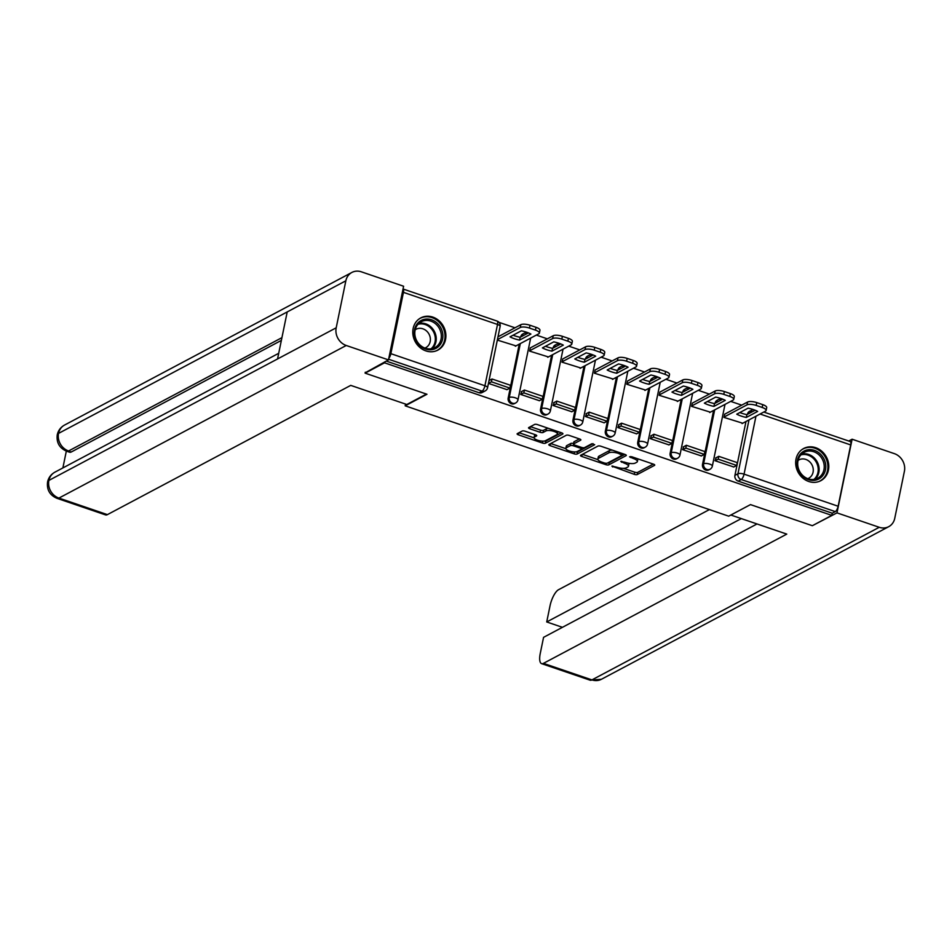 <?xml version="1.0" encoding="UTF-8"?>
<svg xmlns="http://www.w3.org/2000/svg" width="952" height="952" viewBox="0 0 952 952"><rect width="100%" height="100%" fill="white"/><g stroke="black" fill="none" stroke-linecap="round" stroke-linejoin="round"><path stroke-width="1.43" d="M611.862 466.123L634.27 474.346A2.297 0.738 -168.4 0 0 637.269 474.536L654.536 465.361A2.297 0.738 -168.4 0 0 654.738 465.135A2.297 0.738 -168.4 0 0 653.453 464.159L631.795 456.77L629.558 456.805L633.258 458.447A7.342 2.38 -168.4 0 1 637.376 461.553A7.342 2.38 -168.4 0 1 636.709 462.303L635.27 463.065A7.342 2.38 -168.4 0 1 625.678 462.47L620.775 461.387L624.333 463.184A7.342 2.38 -168.4 0 1 628.463 466.29A7.342 2.38 -168.4 0 1 627.784 467.039L626.345 467.801A7.342 2.38 -168.4 0 1 616.753 467.206L611.862 466.123M808.76 481.498A18.231 16.065 62 0 0 820.779 480.7A18.231 16.065 62 0 0 828.573 463.517A18.231 16.065 62 0 0 815.697 447.702A18.231 16.065 62 0 0 803.678 448.499A18.231 16.065 62 0 0 795.896 465.683A18.231 16.065 62 0 0 808.76 481.498M425.877 350.895A18.231 16.065 62 0 0 437.896 350.098A18.231 16.065 62 0 0 445.679 332.914A18.231 16.065 62 0 0 432.815 317.099A18.231 16.065 62 0 0 420.784 317.897A18.231 16.065 62 0 0 413.001 335.08A18.231 16.065 62 0 0 425.877 350.895M525.159 431.232A2.297 0.738 -168.4 0 0 522.16 431.054L517.317 433.624A2.297 0.738 -168.4 0 0 517.115 433.862A2.297 0.738 -168.4 0 0 518.4 434.826L542.45 443.037A2.297 0.738 -168.4 0 0 545.448 443.215L562.715 434.052A2.297 0.738 -168.4 0 0 562.918 433.815A2.297 0.738 -168.4 0 0 561.632 432.839L537.582 424.64A2.297 0.738 -168.4 0 0 534.584 424.449L528.741 427.567A2.297 0.738 -168.4 0 0 528.527 427.793A2.297 0.738 -168.4 0 0 529.812 428.769L540.105 432.279A2.297 0.738 -168.4 0 0 543.104 432.458L546.008 430.923A6.14 1.987 -168.4 0 1 552.969 431.101A6.14 1.987 -168.4 0 1 557.467 434.017A6.14 1.987 -168.4 0 1 556.908 434.636L545.544 440.681A6.14 1.987 -168.4 0 1 538.582 440.502A6.14 1.987 -168.4 0 1 534.084 437.587A6.14 1.987 -168.4 0 1 534.643 436.956L536.535 435.957A2.297 0.738 -168.4 0 0 536.738 435.718A2.297 0.738 -168.4 0 0 535.452 434.743L525.159 431.232M831.81 515.377L812.353 525.706L750.485 504.608L728.685 516.174L405.183 405.826L426.972 394.259L365.104 373.148L384.548 362.819L831.81 515.377L832.25 513.211L835.285 511.605L741.215 479.522A4.677 4.117 -118 0 1 737.955 473.775L749.01 419.903M580.708 455.246A2.297 0.738 -168.4 0 0 580.494 455.484A2.297 0.738 -168.4 0 0 581.779 456.448L605.829 464.659A2.297 0.738 -168.4 0 0 608.828 464.838L626.095 455.663A2.297 0.738 -168.4 0 0 626.309 455.437A2.297 0.738 -168.4 0 0 625.024 454.461L600.974 446.262A2.297 0.738 -168.4 0 0 597.975 446.072L580.708 455.246M574.139 453.842L550.089 445.643A2.297 0.738 -168.4 0 1 548.804 444.667A2.297 0.738 -168.4 0 1 549.018 444.429L566.285 435.266A2.297 0.738 -168.4 0 1 569.272 435.445L579.566 438.955A2.297 0.738 -168.4 0 1 580.863 439.931A2.297 0.738 -168.4 0 1 580.649 440.169L573.651 443.882A2.297 0.738 -168.4 0 0 573.437 444.12A2.297 0.738 -168.4 0 0 574.722 445.084L581.553 447.416A2.297 0.738 -168.4 0 0 584.552 447.607L591.835 443.727L594.691 444.703L577.138 454.033A2.297 0.738 -168.4 0 1 574.139 453.842L574.544 451.902M741.727 405.147L730.684 401.375M709.335 394.092L698.292 390.332M676.943 383.049L665.9 379.277M644.552 371.994L633.508 368.234M612.16 360.951L601.117 357.178M579.768 349.896L568.725 346.135M547.376 338.852L536.333 335.08M514.984 327.797L499.038 322.359M388.797 358.357A4.677 1.618 -71.2 0 0 390.867 353.668L403.446 292.359A4.677 1.618 -71.2 0 0 403.041 288.991L497.063 321.062A4.677 1.618 -71.2 0 1 497.515 324.453L403.446 292.359M365.104 373.148L365.294 372.208M384.548 362.819L384.739 361.879M832.25 513.211L738.193 481.129A4.677 4.117 -118 0 1 734.92 475.381L745.987 421.51M747.463 414.322L750.545 412.466A4.677 4.117 -118 0 1 752.496 409.753L749.474 411.359A4.677 4.117 62 0 0 747.51 414.072M763.802 412.049L850.267 441.538A4.677 1.618 108.8 0 1 850.707 444.929L838.129 506.238A4.677 1.618 108.8 0 1 835.285 511.605M724.71 414.18L723.948 417.392L742.738 423.235M716.261 457.65L715.047 460.72L733.754 466.992M683.869 446.607L682.655 449.665L701.362 455.937M692.318 403.124L691.557 406.337L710.347 412.18M651.477 435.552L650.264 438.622L668.97 444.893M659.926 392.081L659.165 395.294L677.955 401.137M619.086 424.509L617.872 427.567L636.579 433.838M627.535 381.026L626.773 384.239L645.563 390.082M586.694 413.454L585.48 416.524L604.187 422.795M595.143 369.983L594.381 373.196L613.171 379.039M554.302 402.41L553.088 405.469L571.795 411.752M562.751 358.928L561.989 362.141L580.779 367.984M521.91 391.367L520.696 394.425L539.403 400.697M530.359 347.885L529.598 351.098L548.388 356.94M489.019 380.574L492.017 378.991L491.434 381.8L488.447 383.394L507.011 389.654M497.337 340.09L515.996 345.885M508.178 398.031L509.26 397.46A4.677 4.117 -118 0 0 515.603 403.005L514.532 403.577A4.677 4.117 62 0 1 508.178 398.031L519.245 344.16M520.72 336.984L521.839 336.151A4.677 4.117 -118 0 1 523.802 333.45L522.731 334.021A4.677 4.117 62 0 0 520.768 336.722M540.569 409.086L541.652 408.515A4.677 4.117 -118 0 0 547.995 414.06L546.924 414.632A4.677 4.117 62 0 1 540.569 409.086L551.636 355.215M553.112 348.027L554.231 347.206A4.677 4.117 -118 0 1 556.194 344.493L555.123 345.064A4.677 4.117 62 0 0 553.16 347.777M572.961 420.13L574.044 419.558A4.677 4.117 -118 0 0 580.387 425.104L579.316 425.675A4.677 4.117 62 0 1 572.961 420.13L584.028 366.258M585.504 359.082L586.622 358.25A4.677 4.117 -118 0 1 588.586 355.548L587.515 356.119A4.677 4.117 62 0 0 585.551 358.821M605.353 431.185L606.436 430.613A4.677 4.117 -118 0 0 612.779 436.159L611.708 436.73A4.677 4.117 62 0 1 605.353 431.185L616.42 377.313M617.896 370.126L619.014 369.305A4.677 4.117 -118 0 1 620.978 366.591L619.907 367.163A4.677 4.117 62 0 0 617.943 369.876M637.745 442.228L638.828 441.657A4.677 4.117 -118 0 0 645.17 447.202L644.099 447.773A4.677 4.117 62 0 1 637.745 442.228L648.812 388.356M650.287 381.169L651.406 380.348A4.677 4.117 -118 0 1 653.369 377.635L652.298 378.206A4.677 4.117 62 0 0 650.335 380.919M670.137 453.283L671.219 452.712A4.677 4.117 -118 0 0 677.562 458.257L676.491 458.828A4.677 4.117 62 0 1 670.137 453.283L681.204 399.412M682.679 392.224L683.798 391.403A4.677 4.117 -118 0 1 685.761 388.69L684.69 389.261A4.677 4.117 62 0 0 682.727 391.974M702.528 464.326L703.611 463.755A4.677 4.117 -118 0 0 709.954 469.3L708.883 469.872A4.677 4.117 62 0 1 702.528 464.326L713.595 410.455M715.071 403.267L716.19 402.446A4.677 4.117 -118 0 1 718.153 399.733L717.082 400.304A4.677 4.117 62 0 0 715.119 403.017M405.183 405.826L405.54 404.076M386.25 361.082L479.058 392.736A4.677 4.117 62 0 0 482.14 392.533L485.163 390.927A4.677 4.117 -118 0 1 482.081 391.129L388.618 359.249M628.463 466.29L628.903 464.124A7.342 2.38 -168.4 0 0 628.629 463.243M637.376 461.553L637.828 459.388A7.342 2.38 -168.4 0 0 637.733 458.805M623.417 468.336L634.71 472.18A2.297 0.738 -168.4 0 0 637.709 472.37L653.274 464.1M607.935 462.827A2.297 0.738 -168.4 0 0 609.28 462.672L624.845 454.401M582.41 454.342L597.939 459.649M604.937 463.172L607.031 463.303L622.192 455.258L618.479 453.402A7.342 2.38 -168.4 0 0 608.887 452.807L598.522 458.317A7.342 2.38 -168.4 0 0 597.856 459.066A7.342 2.38 -168.4 0 0 601.985 462.172L604.937 463.172M612.255 450.106A7.342 2.38 -168.4 0 0 609.328 450.641L608.887 452.807M597.856 459.066L598.308 456.889A7.342 2.38 -168.4 0 1 598.975 456.151L609.328 450.641M565.833 448.69L550.708 443.537M579.399 438.896L574.092 441.716A2.297 0.738 -168.4 0 0 573.877 441.954L573.437 444.12M593.037 443.656L577.578 451.867L577.138 454.033M566.38 447.749A6.14 1.987 -168.4 0 0 565.821 448.368A6.14 1.987 -168.4 0 0 570.319 451.284A6.14 1.987 -168.4 0 0 577.281 451.462L581.291 449.332A2.297 0.738 -168.4 0 0 581.493 449.106A2.297 0.738 -168.4 0 0 580.208 448.13L573.378 445.798A2.297 0.738 -168.4 0 0 570.379 445.619L566.38 447.749L566.821 445.572A6.14 1.987 -168.4 0 0 566.261 446.202L565.821 448.368M573.556 443.549A2.297 0.738 -168.4 0 0 570.831 443.453L570.379 445.619M566.821 445.572L570.831 443.453M575.365 451.891A2.297 0.738 -168.4 0 0 577.578 451.867M534.084 437.587L534.524 435.421A6.14 1.987 -168.4 0 1 535.083 434.79L535.274 434.683M557.467 434.017L557.92 431.851A6.14 1.987 -168.4 0 0 557.908 431.577M548.4 428.329A6.14 1.987 -168.4 0 0 546.448 428.757L546.008 430.923M530.431 426.663L540.546 430.114A2.297 0.738 -168.4 0 0 543.544 430.292L546.448 428.757M543.759 441.097A2.297 0.738 -168.4 0 0 545.889 441.05L561.454 432.779M519.018 432.72L534.084 437.86M724.591 414.239L747.582 402.03A7.009 2.273 11.6 0 1 756.745 402.601L762.766 404.648A7.009 2.273 -168.4 0 1 766.705 407.623L766.122 410.431A7.009 2.273 -168.4 0 0 762.183 407.468L762.766 404.648M739.847 412.549A14.494 4.689 -168.4 0 0 746.88 414.632L755.15 410.241M715.606 458.007L718.76 456.329L718.189 459.15L736.669 465.445L733.635 467.063M718.189 459.15L715.154 460.756M718.76 456.329L737.241 462.636L736.669 465.445M766.122 410.431A7.009 2.273 -168.4 0 1 765.479 411.145L742.084 423.58M724.008 417.059L747.011 404.85A7.009 2.273 11.6 0 1 756.162 405.409L762.183 407.468M746.308 417.44L757.661 411.419A14.494 4.689 11.6 0 0 748.105 408.158L736.753 414.18A14.494 4.689 -168.4 0 0 746.308 417.44L746.88 414.632M730.85 515.032L786.78 534.108L543.449 663.365L591.93 679.895L879.243 527.289L836.986 512.878L812.758 525.492M709.395 509.594L558.562 589.704A14.03 4.843 -71.2 0 0 550.03 605.817L546.722 621.953L741.311 518.602M879.243 527.289A14.375 12.662 62 0 0 888.728 526.67A14.375 12.662 62 0 0 894.749 518.328L904.4 471.311A14.375 12.662 62 0 0 894.368 453.64L852.111 439.217L836.986 512.878M757.018 523.957L543.568 637.34L540.248 653.477A14.03 4.843 -71.2 0 0 541.581 663.639A14.03 4.843 -71.2 0 0 543.449 663.365M562.43 627.32L546.722 621.953M852.111 439.217L848.732 441.014M426.437 394.068L406.802 404.505L350.741 385.382L107.397 514.627A14.03 4.843 108.8 0 1 105.541 514.901L57.06 498.36A14.03 4.843 108.8 0 0 58.917 498.086L107.397 514.627M345.85 280.792L287.207 311.935L277.556 358.952L336.199 327.797L345.85 280.792A14.375 12.662 62 0 1 351.871 272.45A14.375 12.662 62 0 1 361.355 271.82L403.6 286.243L388.487 359.892L365.163 372.827M336.199 327.797A14.375 12.662 62 0 0 346.23 345.481L388.487 359.892M66.331 451.105L62.88 467.932M281.364 340.399L71.388 451.926A14.03 4.843 108.8 0 1 69.532 452.2L66.723 451.248L71.388 451.926M277.556 358.952L48.885 480.415L47.6 481.843C48.588 477.571 51.015 474.346 54.883 472.18A14.375 12.662 62 0 0 48.885 480.415A14.375 12.662 62 0 0 58.917 498.086L346.23 345.481M281.935 337.651L68.592 450.974A14.375 12.662 62 0 1 58.536 433.398L57.251 434.838C58.215 430.506 60.642 427.258 64.557 425.056A14.375 12.662 62 0 0 58.536 433.398L287.207 311.935M825.467 469.8A15.779 13.899 -118 0 1 808.45 479.641A15.779 13.899 -118 0 1 797.431 460.232A15.779 13.899 -118 0 1 814.448 450.391A15.779 13.899 -118 0 1 825.467 469.8M797.978 460.851A14.613 12.864 62 0 0 803.25 475.94A14.613 12.864 62 0 0 817.816 478.178A14.613 12.864 62 0 0 823.944 469.705A14.613 12.864 62 0 0 818.672 454.604A14.613 12.864 62 0 0 804.107 452.367A14.613 12.864 62 0 0 797.978 460.851M807.784 478.666A10.401 9.163 62 0 0 808.712 478.249A10.401 9.163 62 0 0 813.067 472.216A10.401 9.163 62 0 0 809.319 461.47A10.401 9.163 62 0 0 798.942 459.875A10.401 9.163 62 0 0 798.085 460.411M818.661 481.617A18.112 15.958 62 0 0 819.946 481.01A18.112 15.958 62 0 0 827.538 470.502A18.112 15.958 62 0 0 821.005 451.783A18.112 15.958 62 0 0 802.952 449.011A18.112 15.958 62 0 0 801.727 449.749M442.573 339.198A15.779 13.899 -118 0 1 425.556 349.039A15.779 13.899 -118 0 1 414.548 329.63A15.779 13.899 -118 0 1 431.565 319.789A15.779 13.899 -118 0 1 442.573 339.198M415.096 330.249A14.613 12.864 62 0 0 420.368 345.338A14.613 12.864 62 0 0 434.921 347.575A14.613 12.864 62 0 0 441.05 339.102A14.613 12.864 62 0 0 435.778 324.001A14.613 12.864 62 0 0 421.212 321.764A14.613 12.864 62 0 0 415.096 330.249M424.889 348.063A10.401 9.163 62 0 0 425.818 347.647A10.401 9.163 62 0 0 430.173 341.613A10.401 9.163 62 0 0 426.425 330.868A10.401 9.163 62 0 0 416.06 329.273A10.401 9.163 62 0 0 415.191 329.808M435.766 351.014A18.112 15.958 62 0 0 437.063 350.407A18.112 15.958 62 0 0 444.655 339.9A18.112 15.958 62 0 0 438.11 321.181A18.112 15.958 62 0 0 420.058 318.408A18.112 15.958 62 0 0 418.844 319.146M692.199 403.196L715.19 390.986A7.009 2.273 11.6 0 1 724.353 391.546L730.374 393.604A7.009 2.273 -168.4 0 1 734.313 396.567L733.73 399.388A7.009 2.273 -168.4 0 0 729.791 396.425L730.374 393.604M707.455 401.494A14.494 4.689 -168.4 0 0 714.488 403.577L722.758 399.185M683.215 446.952L686.368 445.274L685.797 448.094L704.266 454.401L701.243 456.008M685.797 448.094L682.762 449.701M686.368 445.274L704.849 451.581L704.266 454.401M733.73 399.388A7.009 2.273 -168.4 0 1 733.088 400.102L709.692 412.525M691.616 406.004L714.607 393.795A7.009 2.273 11.6 0 1 723.77 394.366L729.791 396.425M713.917 406.397L725.269 400.364A14.494 4.689 11.6 0 0 715.714 397.103L704.361 403.136A14.494 4.689 -168.4 0 0 713.917 406.397L714.488 403.577M659.807 392.141L682.798 379.931A7.009 2.273 11.6 0 1 691.961 380.502L697.983 382.549A7.009 2.273 -168.4 0 1 701.922 385.524L701.338 388.333A7.009 2.273 -168.4 0 0 697.399 385.37L697.983 382.549M675.063 390.451A14.494 4.689 -168.4 0 0 682.096 392.533L690.367 388.142M650.823 435.909L653.976 434.231L653.405 437.051L671.874 443.346L668.851 444.965M653.405 437.051L650.371 438.658M653.976 434.231L672.457 440.538L671.874 443.346M701.338 388.333A7.009 2.273 -168.4 0 1 700.696 389.047L677.3 401.482M659.224 394.961L682.215 382.752A7.009 2.273 11.6 0 1 691.378 383.311L697.399 385.37M681.525 395.342L692.877 389.32A14.494 4.689 11.6 0 0 683.322 386.06L671.969 392.093A14.494 4.689 -168.4 0 0 681.525 395.342L682.096 392.533M627.416 381.097L650.406 368.888A7.009 2.273 11.6 0 1 659.569 369.447L665.591 371.506A7.009 2.273 -168.4 0 1 669.53 374.469L668.947 377.289A7.009 2.273 -168.4 0 0 665.008 374.326L665.591 371.506M642.671 379.396A14.494 4.689 -168.4 0 0 649.704 381.478L657.975 377.087M618.431 424.854L621.585 423.176L621.013 425.996L639.482 432.303L636.46 433.91M621.013 425.996L617.979 427.603M621.585 423.176L640.065 429.483L639.482 432.303M668.947 377.289A7.009 2.273 -168.4 0 1 668.304 378.003L644.909 390.427M626.832 383.918L649.823 371.697A7.009 2.273 11.6 0 1 658.986 372.268L665.008 374.326M649.133 384.299L660.486 378.265A14.494 4.689 11.6 0 0 650.93 375.005L639.577 381.038A14.494 4.689 -168.4 0 0 649.133 384.299L649.704 381.478M595.024 370.042L618.015 357.833A7.009 2.273 11.6 0 1 627.178 358.404L633.199 360.451A7.009 2.273 -168.4 0 1 637.138 363.426L636.555 366.234A7.009 2.273 -168.4 0 0 632.616 363.271L633.199 360.451M610.28 368.353A14.494 4.689 -168.4 0 0 617.312 370.435L625.583 366.044M586.039 413.811L589.193 412.133L588.61 414.953L607.09 421.248L604.068 422.867M588.61 414.953L585.587 416.56M589.193 412.133L607.673 418.44L607.09 421.248M636.555 366.234A7.009 2.273 -168.4 0 1 635.912 366.948L612.517 379.384M594.441 372.863L617.432 360.653A7.009 2.273 11.6 0 1 626.594 361.213L632.616 363.271M616.741 373.243L628.094 367.222A14.494 4.689 11.6 0 0 618.538 363.962L607.186 369.995A14.494 4.689 -168.4 0 0 616.741 373.243L617.312 370.435M562.632 358.999L585.623 346.79A7.009 2.273 11.6 0 1 594.786 347.349L600.807 349.408A7.009 2.273 -168.4 0 1 604.746 352.371L604.163 355.191A7.009 2.273 -168.4 0 0 600.224 352.228L600.807 349.408M577.888 357.297A14.494 4.689 -168.4 0 0 584.921 359.38L593.191 354.989M553.647 402.755L556.801 401.089L556.218 403.898L574.699 410.205L571.676 411.811M556.218 403.898L553.195 405.504M556.801 401.089L575.282 407.385L574.699 410.205M604.163 355.191A7.009 2.273 -168.4 0 1 603.52 355.905L580.125 368.329M562.049 361.82L585.04 349.598A7.009 2.273 11.6 0 1 594.203 350.169L600.224 352.228M584.35 362.2L595.702 356.167A14.494 4.689 11.6 0 0 586.146 352.906L574.794 358.94A14.494 4.689 -168.4 0 0 584.35 362.2L584.921 359.38M530.24 347.944L553.231 335.735A7.009 2.273 11.6 0 1 562.394 336.306L568.415 338.353A7.009 2.273 -168.4 0 1 572.354 341.328L571.771 344.136A7.009 2.273 -168.4 0 0 567.832 341.173L568.415 338.353M545.496 346.254A14.494 4.689 -168.4 0 0 552.529 348.337L560.799 343.946M521.256 391.712L524.409 390.034L523.826 392.855L542.307 399.15L539.284 400.768M523.826 392.855L520.803 394.461M524.409 390.034L542.89 396.341L542.307 399.15M571.771 344.136A7.009 2.273 -168.4 0 1 571.129 344.862L547.733 357.286M529.657 350.764L552.648 338.555A7.009 2.273 11.6 0 1 561.811 339.126L567.832 341.173M551.958 351.145L563.31 345.124A14.494 4.689 11.6 0 0 553.755 341.863L542.402 347.897A14.494 4.689 -168.4 0 0 551.958 351.145L552.529 348.337M498.003 336.818L520.839 324.692A7.009 2.273 11.6 0 1 530.002 325.251L536.024 327.31A7.009 2.273 -168.4 0 1 539.962 330.273L539.379 333.093A7.009 2.273 -168.4 0 0 535.44 330.13L536.024 327.31M513.104 335.199A14.494 4.689 -168.4 0 0 520.137 337.282L528.408 332.891M491.434 381.8L509.915 388.107L506.892 389.713M492.017 378.991L510.498 385.286L509.915 388.107M539.379 333.093A7.009 2.273 -168.4 0 1 538.737 333.807L515.341 346.23M497.42 339.638L520.256 327.5A7.009 2.273 11.6 0 1 529.419 328.071L535.44 330.13M519.566 340.102L530.907 334.069A14.494 4.689 11.6 0 0 521.363 330.808L510.01 336.841A14.494 4.689 -168.4 0 0 519.566 340.102L520.137 337.282M612.802 466.016L612.612 466.968M630.652 456.543L630.45 457.484M621.727 461.28L621.537 462.232M390.867 353.668L484.925 385.762L497.515 324.453A4.677 1.511 11.6 0 1 500.133 326.429A4.677 4.677 0 0 0 497.063 321.062M734.92 475.381L737.955 473.775A4.677 1.511 -168.4 0 1 744.059 474.144L838.129 506.238M750.485 412.716L750.545 412.466A4.677 1.511 -168.4 0 1 751.473 412.192M755.959 416.214L744.059 474.144A4.677 1.618 108.8 0 1 741.215 479.522L738.193 481.129M850.707 444.929L760.089 414.013M515.603 403.005A4.677 4.677 0 0 0 517.983 399.828A4.677 1.511 11.6 0 0 515.365 397.841A4.677 1.511 11.6 0 0 509.26 397.46L520.316 343.601M521.791 336.413L521.839 336.151A4.677 1.511 11.6 0 1 522.779 335.889M547.995 414.06A4.677 4.677 0 0 0 550.375 410.871A4.677 1.511 11.6 0 0 547.757 408.896A4.677 1.511 11.6 0 0 541.652 408.515L552.707 354.644M554.183 347.456L554.231 347.206A4.677 1.511 11.6 0 1 555.171 346.933M580.387 425.104A4.677 4.677 0 0 0 582.779 421.914A4.677 1.511 11.6 0 0 580.149 419.939A4.677 1.511 11.6 0 0 574.044 419.558L585.099 365.687M586.575 358.511L586.622 358.25A4.677 1.511 11.6 0 1 587.562 357.988M612.779 436.159A4.677 4.677 0 0 0 615.171 432.97A4.677 1.511 11.6 0 0 612.541 430.994A4.677 1.511 11.6 0 0 606.436 430.613L617.491 376.742M618.967 369.555L619.014 369.305A4.677 1.511 11.6 0 1 619.954 369.031M645.17 447.202A4.677 4.677 0 0 0 647.562 444.013A4.677 1.511 11.6 0 0 644.932 442.037A4.677 1.511 11.6 0 0 638.828 441.657L649.883 387.785M651.358 380.61L651.406 380.348A4.677 1.511 11.6 0 1 652.346 380.086M677.562 458.257A4.677 4.677 0 0 0 679.954 455.068A4.677 1.511 11.6 0 0 677.324 453.092A4.677 1.511 11.6 0 0 671.219 452.712L682.275 398.84M683.75 391.653L683.798 391.403A4.677 1.511 11.6 0 1 684.738 391.129M709.954 469.3A4.677 4.677 0 0 0 712.346 466.111A4.677 1.511 11.6 0 0 709.716 464.136A4.677 1.511 11.6 0 0 703.611 463.755L714.666 409.884M716.142 402.696L716.19 402.446A4.677 1.511 11.6 0 1 717.13 402.184M479.058 392.736L482.081 391.129A4.677 1.618 108.8 0 0 484.925 385.762A4.677 1.511 11.6 0 1 487.555 387.738L500.133 326.429M624.56 462.089L624.333 463.184M633.485 457.353L633.258 458.447M637.709 472.37L637.269 474.536M634.71 472.18L634.27 474.346M609.28 462.672L608.828 464.838M606.091 463.41L605.829 464.659M582.196 454.449L581.779 456.448M621.656 453.319L621.43 454.413M618.705 452.307L618.479 453.402M598.975 456.151L598.522 458.317M550.506 443.644L550.089 445.643M574.092 441.716L573.651 443.882M580.434 447.035L580.208 448.13M573.639 444.524L573.378 445.798M535.083 434.79L534.643 436.956M543.544 430.292L543.104 432.458M540.546 430.114L540.105 432.279M530.228 426.77L529.812 428.769M545.889 441.05L545.448 443.215M542.842 441.121L542.45 443.037M518.804 432.839L518.4 434.826M747.011 404.85L747.582 402.03M756.162 405.409L756.745 402.601M541.581 663.639L590.073 680.18A14.03 4.843 108.8 0 0 591.93 679.895A14.375 12.662 62 0 0 601.414 679.276L888.728 526.67M801.739 454.056A14.613 12.864 -118 0 1 814.745 458.447A14.613 12.864 -118 0 1 818.851 472.406A14.613 12.864 -118 0 1 815.091 479.201M813.936 479.415A14.125 12.447 62 0 0 817.935 472.513A14.125 12.447 62 0 0 813.781 458.816A14.125 12.447 62 0 0 800.918 454.889M418.844 323.454A14.613 12.864 -118 0 1 431.851 327.845A14.613 12.864 -118 0 1 435.957 341.804A14.613 12.864 -118 0 1 432.208 348.599M431.054 348.813A14.125 12.447 62 0 0 435.052 341.911A14.125 12.447 62 0 0 430.887 328.214A14.125 12.447 62 0 0 418.023 324.287M714.607 393.795L715.19 390.986M723.77 394.366L724.353 391.546M682.215 382.752L682.798 379.931M691.378 383.311L691.961 380.502M649.823 371.697L650.406 368.888M658.986 372.268L659.569 369.447M617.432 360.653L618.015 357.833M626.594 361.213L627.178 358.404M585.04 349.598L585.623 346.79M594.203 350.169L594.786 347.349M552.648 338.555L553.231 335.735M561.811 339.126L562.394 336.306M520.256 327.5L520.839 324.692M529.419 328.071L530.002 325.251M722.104 399.531A4.677 4.677 0 0 0 718.153 399.733M724.924 404.802L712.346 466.111M689.712 388.487A4.677 4.677 0 0 0 685.761 388.69M692.532 393.759L679.954 455.068M657.32 377.432A4.677 4.677 0 0 0 653.369 377.635M660.141 382.704L647.562 444.013M624.928 366.389A4.677 4.677 0 0 0 620.978 366.591M627.749 371.661L615.171 432.97M592.537 355.334A4.677 4.677 0 0 0 588.586 355.548M595.357 360.606L582.779 421.914M560.145 344.291A4.677 4.677 0 0 0 556.194 344.493M562.965 349.562L550.375 410.871M527.753 333.236A4.677 4.677 0 0 0 523.802 333.45M530.573 338.519L517.983 399.828M485.163 390.927A4.677 4.677 0 0 0 487.555 387.738M753.103 409.479A4.677 4.677 0 0 0 752.496 409.753M622.632 453.652L622.334 455.092M581.827 447.5L581.493 449.106M590.073 680.18L601.414 679.276M351.871 272.45L64.557 425.056M278.722 353.287L54.883 472.18M47.6 481.843C46.6 489.709 49.754 495.218 57.06 498.36M57.251 434.838C56.311 442.656 59.476 448.13 66.723 451.248M802.952 449.011L802.131 449.451M819.946 481.01L819.125 481.45M420.058 318.408L419.237 318.849M437.063 350.407L436.242 350.848"/></g></svg>
